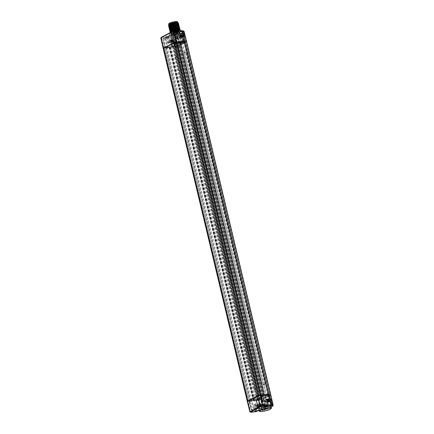 <?xml version="1.0" encoding="UTF-8"?>
<svg xmlns="http://www.w3.org/2000/svg" width="434" height="434" viewBox="0 0 434 434"><rect width="100%" height="100%" fill="white"/><g stroke="black" fill="none" stroke-linecap="round" stroke-linejoin="round"><path stroke-width="0.33" stroke-dasharray="2.17 1.63" d="M163.851 48.136L167.231 47.273L166.103 47.897L166.575 47.881L165.218 48.082L165.338 47.561L164.849 47.528L163.135 39.098L172.358 34.188L174.452 33.96A2.148 0.363 166.6 0 0 174.164 34.232A2.148 0.363 166.6 0 0 175.19 34.302L176.665 34.286L176.291 34.487L177.322 38.642A0.434 0.358 62 0 0 177.783 39L178.727 38.566A2.929 0.494 166.6 0 0 181.689 38.192L182.307 38.073L181.618 38.322A0.434 0.358 -118 0 1 181.51 38.355L181.179 38.555A5.468 0.922 166.6 0 0 177.636 39.071L176.676 38.865L177.756 38.409L177.463 38.273L178.363 38.577L179.318 42.282L179.665 42.277L178.727 38.566M174.848 42.651L164.92 47.935L248.964 400.718L258.892 395.428L174.848 42.651L164.719 47.854L165.218 48.082M175.466 42.505L174.397 43.075L258.545 396.269L259.608 395.7L175.466 42.505L173.768 42.722L257.91 395.916L260.188 395.51L260.075 396.03L258.713 396.405L249.187 401.537L251.677 401.141L253.819 409.289L253.548 409.739A2.582 0.434 -13.4 0 1 257.036 408.763L258.588 408.54A4.09 0.689 -13.4 0 1 263.367 407.841A3.027 0.51 166.6 0 0 264.165 407.857L270.832 404.656L270.442 404.515A3.027 0.51 166.6 0 0 269.091 404.797A4.09 0.689 -13.4 0 1 264.778 405.248L263.357 405.399A2.582 0.434 -13.4 0 1 262.472 404.993L261.273 405.036L252.029 410.108L251.72 409.815L253.602 409.403A0.434 0.358 62 0 1 253.44 409.821L253.657 409.707M258.545 396.269L260.552 395.58L176.589 42.315L173.708 42.814M164.92 47.935L163.835 48.071M259.608 395.7L258.252 396.047L248.671 401.244L249.366 401.157L165.224 47.962M247.418 401.445L251.942 400.69A0.434 0.358 62 0 0 251.839 400.723L251.839 400.723A0.434 0.358 62 0 0 251.677 401.141L251.975 400.983L253.819 409.289L253.548 409.739L253.819 409.289A2.148 0.363 -13.4 0 1 256.727 408.47L258.61 408.177A3.656 0.618 -13.4 0 1 262.885 407.553A3.456 0.58 166.6 0 0 263.796 407.569L261.805 399.318L263.905 398.743L265.754 407.049L271.098 404.2L270.49 404.005A3.456 0.58 166.6 0 0 268.95 404.325A3.656 0.618 -13.4 0 1 265.087 404.727L263.476 404.879A2.148 0.363 -13.4 0 1 262.445 404.808A2.148 0.363 -13.4 0 1 262.738 404.537L262.999 404.401L262.7 404.26L260.812 404.678L251.302 409.788L251.72 409.815L249.669 401.569L248.959 401.282L251.302 409.788L252.718 410.027L250.266 401.152L254.416 399.915L254.682 400.224L255.957 400.061L258.214 408.622L258.61 408.177L256.63 399.92A3.51 0.591 -13.4 0 1 260.774 399.313L262.885 407.553A0.434 0.396 101.1 0 0 263.188 407.851L258.588 408.54M171.322 35.273A6.342 1.069 -13.4 0 1 169.499 34.953A6.342 1.069 -13.4 0 1 177.408 32.029L177.273 32.176A2.685 0.45 -13.4 0 1 177.631 31.839A0.434 0.358 -118 0 0 177.175 31.476A3.119 0.526 166.6 0 0 177.408 32.029L179.573 31.736A6.342 1.069 -13.4 0 1 181.835 32.018A6.342 1.069 -13.4 0 1 181.743 32.279C181.531 32.886 180.804 33.277 179.557 33.44A6.342 1.069 -13.4 0 1 173.367 35.04L171.322 35.273A3.119 0.526 166.6 0 0 168.208 36.25L166.976 36.906A0.434 0.358 -118 0 1 167.432 37.27L168.772 42.651L170.03 41.984A2.588 0.434 -13.4 0 1 172.819 41.132A2.588 0.434 -13.4 0 1 174.718 41.111A2.588 0.434 -13.4 0 1 174.37 41.436L174.007 41.653L174.614 42.017L173.416 36.168L172.889 36.212L173.171 36.044A2.685 0.45 -13.4 0 0 173.529 35.707L173.329 35.621A0.434 0.358 62 0 0 173.171 36.044L174.37 41.436M177.029 31.514L174.327 32.062L177.029 31.514M168.153 36.239L165.452 36.781L168.153 36.239M181.835 32.018L181.526 30.776A6.331 1.069 -13.4 0 1 178.537 32.458A6.331 1.069 -13.4 0 1 172.238 33.917A6.331 1.069 -13.4 0 1 169.211 33.711A6.331 1.069 -13.4 0 1 169.265 33.51A6.331 1.069 -13.4 0 1 174.983 31.243M180.88 30.32A5.892 0.993 -13.4 0 1 178.629 31.883A5.892 0.993 -13.4 0 1 172.352 33.385A5.892 0.993 -13.4 0 1 169.585 33.011A5.892 0.993 -13.4 0 1 169.765 32.816M171.197 32.056A5.892 0.993 -13.4 0 1 172.233 31.671M177.832 30.467A5.175 0.873 -13.4 0 1 180.305 30.635A5.175 0.873 -13.4 0 1 177.859 32.008A5.175 0.873 -13.4 0 1 172.71 33.196A5.175 0.873 -13.4 0 1 170.237 33.033A5.175 0.873 -13.4 0 1 172.683 31.66A5.175 0.873 -13.4 0 1 177.832 30.467M171.359 31.991L161.329 37.335L166.976 36.906L166.857 37.432L168.669 36.608A2.685 0.45 -13.4 0 1 171.56 35.729A2.685 0.45 -13.4 0 1 173.529 35.707L174.718 41.111M258.762 409.658A6.342 1.069 166.6 0 0 260.644 409.967L258.946 410.396A3.076 0.521 -13.4 0 1 260.644 409.967L262.559 409.598A2.642 0.445 166.6 0 0 260.617 409.625A2.642 0.445 166.6 0 0 257.774 410.493A0.434 0.358 62 0 1 257.688 410.857M266.015 409.43L266.026 409.067L261.962 410.065A0.434 0.358 -118 0 0 262.418 410.423L266.015 409.43A2.061 0.347 166.6 0 0 267.246 408.98L268.825 408.139A6.342 1.069 166.6 0 1 262.565 409.75A3.076 0.521 -13.4 0 1 262.668 410.293L262.418 410.423L260.872 404.331L260.454 404.792L260.839 404.559A2.544 0.429 166.6 0 0 261.181 404.238A2.544 0.429 166.6 0 0 259.31 404.266A2.544 0.429 166.6 0 0 256.575 405.101L257.774 410.493L256.543 411.15A0.434 0.358 62 0 1 256.467 411.503M267.246 408.98A0.434 0.358 62 0 0 267.349 408.947L271.006 406.978A6.342 1.069 166.6 0 0 271.098 406.718M259.207 411.052A6.331 1.069 166.6 0 0 262.093 411.096A6.331 1.069 166.6 0 0 271.337 408.161M266.666 406.072A0.434 0.358 62 0 0 266.742 405.719L267.973 405.063L266.796 399.654L265.537 400.327A2.544 0.429 166.6 0 0 265.196 400.647A2.544 0.429 166.6 0 0 267.067 400.625A2.544 0.429 166.6 0 0 269.807 399.785L270.046 399.66M266.91 399.839A2.398 0.407 166.6 0 0 265.662 400.311A2.398 0.407 166.6 0 0 265.337 400.615A2.398 0.407 166.6 0 0 267.105 400.593A2.398 0.407 166.6 0 0 269.682 399.801A2.398 0.407 166.6 0 0 270.008 399.502M184.51 36.749L183.902 36.407L183.338 36.662A2.588 0.434 -13.4 0 1 180.555 37.514A2.588 0.434 -13.4 0 1 178.651 37.536A2.588 0.434 -13.4 0 1 178.998 37.21L177.631 31.839L178.868 31.177A0.434 0.358 -118 0 0 178.407 30.819L177.175 31.476M180.322 36.532L178.998 37.21M183.175 36.684A2.398 0.407 -13.4 0 1 180.598 37.47A2.398 0.407 -13.4 0 1 178.83 37.492A2.398 0.407 -13.4 0 1 179.155 37.188A2.398 0.407 -13.4 0 1 181.737 36.402A2.398 0.407 -13.4 0 1 183.501 36.38A2.398 0.407 -13.4 0 1 183.175 36.684M179.557 33.44L177.978 34.281A2.061 0.347 -13.4 0 1 176.752 34.731L173.209 35.707A0.434 0.358 62 0 0 172.944 36.163L174.061 41.599M174.213 41.458A2.398 0.407 -13.4 0 1 171.631 42.244A2.398 0.407 -13.4 0 1 169.868 42.266A2.398 0.407 -13.4 0 1 170.188 41.962A2.398 0.407 -13.4 0 1 172.77 41.176A2.398 0.407 -13.4 0 1 174.533 41.154A2.398 0.407 -13.4 0 1 174.213 41.458M256.575 405.101L255.317 405.768L257.633 405.475L255.263 405.785L254.649 405.519L257.324 405.182A2.544 0.429 166.6 0 0 259.201 404.792L258.127 400.246A2.588 0.434 -13.4 0 1 256.217 400.636L171.126 42.358L168.772 42.651L168.3 43.221L171.012 42.879A2.544 0.429 166.6 0 0 172.889 42.494L172.689 42.038L174.018 41.669L172.889 36.212L173.329 35.621A0.434 0.358 62 0 1 173.437 35.588A3.119 0.526 166.6 0 0 173.367 35.04M254.649 405.519L255.968 411.307L256.543 411.15L255.317 405.768M256.695 405.085A2.398 0.407 166.6 0 0 256.375 405.383A2.398 0.407 166.6 0 0 258.138 405.361A2.398 0.407 166.6 0 0 260.72 404.575A2.398 0.407 166.6 0 0 261.04 404.271A2.398 0.407 166.6 0 0 259.277 404.293A2.398 0.407 166.6 0 0 256.695 405.085M257.633 405.475A2.116 0.358 166.6 0 0 259.196 405.155L260.492 404.803L259.196 405.155L259.201 404.792L260.872 404.331M258.648 406.517L258.002 406.859L259.169 406.712L260.21 406.159L258.648 406.517L258.496 405.888L257.948 406.007L259.022 406.083L260.058 405.53L258.496 405.888M258.1 406.636L257.948 406.007M258.387 406.658L258.235 406.029M259.044 406.305L258.892 405.676M259.478 406.316L259.326 405.681M260.21 406.159L260.058 405.53M259.82 406.37L259.668 405.736M260.118 406.381L259.971 405.752M259.554 406.512L259.402 405.877M259.169 406.712L259.022 406.083M258.74 406.707L258.588 406.078M258.002 406.859L257.85 406.229M172.515 39.89L170.703 40.378L172.911 39.678L172.515 39.89L172.96 40.53L170.85 41.008L172.661 40.519M172.813 39.901L172.96 40.53M172.255 40.026L172.401 40.655M172.911 39.678L173.058 40.308M172.168 39.83L172.32 40.465M171.739 39.825L171.891 40.454M171.349 40.031L171.501 40.666M170.79 40.156L170.942 40.785M171.083 40.172L171.235 40.807M170.703 40.378L170.85 41.008M171.43 40.226L171.582 40.856M171.869 40.232L172.016 40.861M181.477 35.116L179.665 35.604L181.873 34.904L181.477 35.116L181.927 35.756L179.817 36.234L181.629 35.745M181.775 35.127L181.927 35.756M181.217 35.252L181.369 35.886M181.873 34.904L182.025 35.534M181.135 35.062L181.282 35.691M180.701 35.051L180.853 35.686M180.311 35.262L180.463 35.892M179.757 35.382L179.904 36.011M180.05 35.404L180.197 36.033M179.665 35.604L179.817 36.234M180.398 35.452L180.549 36.082M180.832 35.458L180.983 36.087M267.333 401.803L266.964 402.09L267.377 402.003M267.062 401.862L266.915 401.233L267.984 401.309L269.02 400.756L266.915 401.233M267.349 401.884L267.198 401.255M267.61 401.743L267.458 401.114M268.006 401.531L267.854 400.902M268.44 401.542L268.293 400.913M269.172 401.385L269.02 400.756M268.755 401.477L268.635 400.967M269.085 401.607L268.934 400.978M268.472 401.537L268.369 401.103M267.653 401.721L267.556 401.304M266.964 402.09L266.818 401.455M262.727 400.202L264.474 399.877L262.727 400.202M255.968 410.879L255.159 410.786L257.074 410.401L256.223 410.819M253.852 404.927L255.599 404.602L253.852 404.927M166.287 47.393L250.429 400.587L251.373 400.468L167.231 47.273M249.366 401.157L250.429 400.587M254.199 400.284L170.057 47.094L168.972 47.23L253.114 400.425L254.405 400.3L250.451 401.103L251.373 400.468M253.114 400.425L256.651 399.557A3.076 0.521 -13.4 0 1 257.237 399.405L172.949 46.286L171.24 46.612L178.954 42.499L177.935 42.456L180.083 41.876L264.165 395.124L180.023 41.93M168.972 47.23L169.401 47.002L253.543 400.197M169.401 47.002L167.877 47.452A0.434 0.358 -118 0 1 167.421 47.094L165.338 47.561L163.135 39.098A0.434 0.358 62 0 1 163.298 38.68L163.021 39.206L164.822 47.821A0.434 0.358 62 0 0 164.985 47.398L174.202 42.489L172.358 34.188A0.434 0.358 62 0 1 172.52 33.771L163.298 38.68A0.434 0.358 62 0 1 163.401 38.648L172.623 33.738L173.991 33.602A2.582 0.434 166.6 0 0 174.88 34.009L176.063 33.857L175.51 34.237A5.978 1.009 166.6 0 0 170.719 36.787L168.56 37.373L168.446 37.894A2.148 0.363 166.6 0 0 165.576 38.686L163.434 39.234L163.401 38.648M254.986 400.012L170.844 46.818M170.057 47.094L169.2 47.545L166.575 47.881L167.877 47.452M174.397 43.075L175.341 42.955L259.483 396.15M176.405 42.391L175.341 42.955M248.964 400.718L248.693 400.75M257.753 395.596L173.763 42.787M258.892 395.428L257.807 395.569M260.552 395.58L261.127 395.423L176.98 42.228L176.291 42.022L174.24 33.776L173.253 33.559L175.564 42.114L176.779 42.055L174.539 33.912A0.434 0.358 -118 0 0 174.083 33.554M264.225 395.07L261.127 395.423M257.036 408.763L254.682 400.224A1.996 0.336 -13.4 0 0 251.975 400.983L252.241 400.528L251.975 400.983L252.241 400.528L255.382 399.801L262.706 395.906L261.691 396.03L261.154 395.786L261.49 395.379L260.188 395.51M176.6 42.315L177.549 42.841L180.153 42.565A2.43 0.412 166.6 0 0 182.633 42.25L183.034 42.093A2.159 0.363 166.6 0 1 182.329 42.277L184.846 52.606L185.904 52.167L183.826 52.693L263.069 384.882L265.451 395.439L264.664 395.7A2.159 0.363 166.6 0 1 264.626 395.694L257.237 399.405A3.076 0.521 -13.4 0 1 260.291 399.025A0.434 0.396 101.1 0 1 260.774 399.313A3.608 0.608 -13.4 0 0 261.805 399.318A0.434 0.282 85 0 0 261.501 399.014L263.308 398.607L265.234 407.233L265.754 407.049A0.434 0.358 62 0 1 265.592 407.466L264.55 407.423L262.532 398.813L261.534 399.02L177.398 45.814L261.528 398.998L260.953 399.231L261.257 399.047A4.042 0.684 166.6 0 0 261.442 399.03L177.007 45.63L177.381 45.803M182.329 42.277L266.471 395.472A2.159 0.363 166.6 0 0 267.181 395.287L267.306 395.428A4.042 0.684 166.6 0 0 266.818 395.548A3.076 0.521 -13.4 0 1 263.742 395.938A3.076 0.521 -13.4 0 1 263.563 395.879L261.653 395.879L263.161 395.515L179.02 42.32M264.165 395.124L263.161 395.515M263.096 395.694L178.954 42.499M264.626 395.694L180.479 42.499L178.542 43.308A4.969 0.835 166.6 0 0 176.437 43.856L176.757 43.812A4.676 0.787 -13.4 0 1 178.374 43.395L172.949 46.286M182.795 42.901A4.969 0.835 166.6 0 0 178.542 43.308L178.374 43.395A4.676 0.787 -13.4 0 1 182.497 42.971A4.676 0.787 -13.4 0 1 181.303 44.127A0.434 0.277 -111.5 0 1 180.924 43.725L180.473 42.19L180.902 43.839A0.434 0.325 87.9 0 0 181.303 44.127L184.629 42.597L182.795 42.901A0.434 0.407 -74.5 0 0 183.094 42.38L181.162 34.031A5.55 0.933 166.6 0 0 180.712 33.977L181.965 33.445L182.926 37.584L181.775 37.904A0.434 0.358 -118 0 1 181.618 38.322L181.439 38.414A0.434 0.358 -118 0 1 181.336 38.447M179.171 30.375A4.128 0.694 -13.4 0 1 179.155 30.472A4.128 0.694 -13.4 0 1 173.106 32.42A4.128 0.694 -13.4 0 1 171.191 32.371A4.128 0.694 -13.4 0 1 171.137 32.29A4.128 0.694 -13.4 0 1 173.09 31.194A4.128 0.694 -13.4 0 1 177.197 30.244A4.128 0.694 -13.4 0 1 179.171 30.375L182.356 42.999C182.041 42.749 180.181 43.02 176.779 43.812L176.383 41.8L176.112 42.196L176.448 43.519L176.795 43.443A4.242 0.716 -13.4 0 1 180.229 42.711A4.242 0.716 -13.4 0 1 182.258 42.847A4.242 0.716 -13.4 0 1 180.924 43.725L180.457 42.19A4.655 0.787 -13.4 0 1 175.255 43.422L174.777 43.221L174.967 44.035A5.42 0.911 166.6 0 1 172.558 43.845L170.757 36.836A5.55 0.933 166.6 0 0 171.202 37.074L169.623 37.742L170.638 41.903L172.227 41.355L171.202 37.074L172.271 41.208L172.786 41.653A5.468 0.922 166.6 0 0 176.009 41.311L175.385 41.724L175.759 43.742L177.647 43.508L179.904 42.695L178.488 42.852A5.007 0.846 -13.4 0 1 175.081 43.514L174.777 43.221A5.436 0.917 -13.4 0 0 178.455 42.505L178.488 42.852M266.471 395.472L267.686 394.81L265.451 395.439M263.563 395.879A0.434 0.418 -58.7 0 0 263.248 396.399L265.087 404.727A0.434 0.418 -61.2 0 1 264.778 405.248M262.966 395.873L264.577 405.242M257.465 399.508L173.323 46.313A2.159 0.363 166.6 0 1 173.405 46.297L257.546 399.486A2.159 0.363 166.6 0 0 257.465 399.508L257.091 399.481M257.546 399.486L256.331 400.153L259.353 399.258A2.159 0.363 166.6 0 1 259.597 399.323L260.508 399.052A4.042 0.684 166.6 0 1 260.291 399.025M173.323 46.313L172.927 46.362L172.07 42.109A2.929 0.494 166.6 0 1 175.038 41.735L176.106 41.214L174.924 36.901L175.987 40.986A0.434 0.358 -118 0 1 175.824 41.404L175.824 41.404A0.434 0.358 -118 0 1 175.721 41.436M173.405 46.297L175.868 56.832L176.893 56.702L174.425 46.33L175.211 46.069L259.353 399.258M175.868 56.832L257.536 399.649M259.738 404.7L257.514 405.112L259.738 404.7M175.9 57L174.842 57.44L176.936 56.941L256.093 389.146L255.067 389.276M256.093 389.146L258.566 399.524M257.541 399.54A1.877 0.315 166.6 0 0 255.767 400.186A1.877 0.315 166.6 0 0 256.597 400.36A1.877 0.315 166.6 0 0 258.805 399.801A1.877 0.315 166.6 0 0 259.114 399.34A1.877 0.315 166.6 0 0 258.452 399.372A1.877 0.315 166.6 0 0 257.541 399.54M255.029 389.162L253.971 389.602L255.935 389.048M255.615 388.989L254.194 389.227L255.615 388.989M175.293 57.548L176.714 57.31L175.293 57.548M174.425 46.33L172.189 46.959L173.394 46.46M171.17 41.838L173.394 41.425L171.17 41.838M260.047 399.481L175.906 46.286L175.379 46.34L259.527 399.535L260.123 399.459L259.527 399.535L175.396 46.313A2.159 0.363 166.6 0 0 175.482 46.172A2.159 0.363 166.6 0 0 175.45 46.129A2.159 0.363 166.6 0 0 175.417 46.112L174.924 46.172A1.79 0.304 -13.4 0 1 174.587 46.617A1.79 0.304 -13.4 0 1 172.499 47.143A1.79 0.304 -13.4 0 1 171.707 46.975A1.79 0.304 -13.4 0 1 173.399 46.357A1.79 0.304 -13.4 0 1 174.267 46.199A1.79 0.304 -13.4 0 1 174.528 46.172L174.457 46.047A0.434 0.407 45.7 0 0 174.766 45.565L178.048 45.272L177.647 43.508M175.255 46.221L177.105 45.792L175.417 46.112A2.159 0.363 166.6 0 0 175.211 46.069M174.924 46.172C175.119 45.673 174.989 45.673 174.528 46.172M171.332 42.169A1.752 0.293 -13.4 0 1 170.736 41.897A1.752 0.293 -13.4 0 1 173.068 41.246A1.752 0.293 -13.4 0 1 173.671 41.523A1.752 0.293 -13.4 0 1 171.332 42.169M173.095 46.319A2.43 0.412 166.6 0 1 174.457 46.047L174.105 43.449A2.897 0.488 166.6 0 1 175.407 43.405L175.038 41.735M175.108 43.926A2.468 0.418 166.6 0 0 174.381 43.926L175.759 43.742M174.381 43.926L174.549 45.532A2.859 0.483 166.6 0 0 172.949 45.852L172.423 45.955L171.544 42.212L172.786 41.653L172.271 41.208M170.638 41.903L172.07 42.109M175.808 41.078L176.106 41.214L175.808 41.078A0.434 0.358 -118 0 1 175.651 41.496L176.768 40.731L175.808 41.078L174.924 36.901A0.434 0.358 62 0 1 175.19 36.451L175.694 36.261A5.978 1.009 166.6 0 0 176.746 36.011L177.159 36.027A0.434 0.358 -118 0 1 177.62 36.391L179.313 42.532L177.734 36.272L175.217 37.036L175.19 36.451M172.558 43.774L172.965 43.72L172.455 43.367L172.558 43.774A5.42 0.911 166.6 0 0 172.558 43.845M175.303 36.385A0.434 0.358 62 0 0 175.038 36.841L175.813 36.586A5.55 0.933 166.6 0 0 176.795 36.353L178.455 42.505L179.313 42.532A0.434 0.358 62 0 0 179.399 42.722M175.548 41.528A0.434 0.358 -118 0 0 175.651 41.496L174.804 37.004L175.081 36.483L175.699 36.255L176.768 40.731M175.83 34.129A0.434 0.358 -118 0 1 176.291 34.487L175.645 34.709L176.676 38.865M181.081 33.309L182.627 33.114L181.455 33.505A5.978 1.009 166.6 0 0 180.967 33.451L181.081 33.309A0.434 0.358 62 0 0 180.815 33.765L181.775 37.904L181.179 38.555M181.618 38.149L180.696 33.825L181.618 38.149M172.455 43.367A5.43 0.917 -13.4 0 1 175.721 41.778L176.188 43.416L175.927 43.557L176.714 43.829L176.128 43.563L175.721 41.778L175.613 42.331A4.996 0.841 -13.4 0 0 172.965 43.72M174.967 44.035L175.553 43.725A4.231 0.716 -13.4 0 1 173.746 43.622L173.649 43.21L173.302 43.677A4.66 0.787 -13.4 0 1 175.868 42.315L175.781 42.326M173.302 43.677L173.746 43.622M175.553 43.725L175.374 42.895A4.226 0.711 166.6 0 0 175.548 42.874A4.226 0.711 166.6 0 0 180.392 41.669L180.457 42.19M172.26 31.704A3.45 0.58 -13.4 0 1 176.86 30.429A3.45 0.58 -13.4 0 1 178.461 30.472A3.45 0.58 -13.4 0 1 178.51 30.537A3.45 0.58 -13.4 0 1 178.048 30.977A3.45 0.58 -13.4 0 1 173.448 32.246A3.45 0.58 -13.4 0 1 171.799 32.138A3.45 0.58 -13.4 0 1 171.81 32.056A3.45 0.58 -13.4 0 1 172.26 31.704M179.904 42.695L180.582 42.337M175.255 43.422L175.374 42.895M176.746 36.011L176.795 36.353L177.62 36.391M264.17 398.293A0.434 0.358 62 0 0 264.067 398.325L269.666 395.222L269.172 395.103L269.471 395.417L264.583 397.869L180.441 44.675L181.634 44.192L179.649 45.32L177.398 45.814M176.003 45.933L176.432 45.537L176.812 45.852L177.11 47.165L175.873 47.458L177.105 47.181L176.383 47.767L176.795 47.669M180.441 44.675L177.707 45.174L261.848 398.369L263.319 398.032L179.177 44.838M176.958 45.57L261.105 398.781L176.958 45.57L177.707 45.174M184.629 42.597L185.443 42.114L184.998 41.897L185.719 42.071L184.629 42.597M185.068 42.418A0.434 0.358 -118 0 1 184.607 42.055L183.094 42.38A5.398 0.911 166.6 0 0 176.188 43.416L176.437 43.856L175.927 43.557L175.569 42.282M183.343 42.093L184.493 41.762L183.305 42.098L183.115 41.805L185.264 41.707L184.607 42.055L182.665 33.7L181.162 34.031A0.434 0.401 -78.3 0 1 181.455 33.505M185.275 41.865L183.088 33.478L182.665 33.7A0.434 0.358 -118 0 0 182.204 33.342M182.481 33.049L183.088 33.478L181.656 33.152M183.305 42.098L182.643 42.255L182.589 41.908L183.115 41.805L182.215 38.089L182.926 37.584M182.226 38.089L181.51 38.355M178.217 38.767A0.434 0.358 62 0 1 177.756 38.409L176.665 34.286L176.106 33.841L176.784 34.172L177.875 38.3L178.363 38.577M264.018 395.059L179.877 41.865L176.98 42.228M180.479 42.499A2.159 0.363 166.6 0 0 180.522 42.505L264.664 395.7M183.94 52.72L181.309 42.244L180.522 42.505M266.644 400.186L268.868 399.774L266.644 400.186M262.977 385.066L264.008 384.936L266.481 395.309M266.471 395.423A1.877 0.315 166.6 0 0 268.25 394.772A1.877 0.315 166.6 0 0 267.42 394.598A1.877 0.315 166.6 0 0 265.212 395.157A1.877 0.315 166.6 0 0 264.903 395.618A1.877 0.315 166.6 0 0 265.565 395.586A1.877 0.315 166.6 0 0 266.471 395.423M266.764 400.539A1.839 0.309 166.6 0 0 269.216 399.86A1.839 0.309 166.6 0 0 268.581 399.573A1.839 0.309 166.6 0 0 266.134 400.251A1.839 0.309 166.6 0 0 266.764 400.539M184.846 52.606L264.008 384.936M268.684 394.88L267.181 395.287A2.159 0.363 166.6 0 0 267.984 395.011L268.684 394.88L184.775 41.794L184.2 41.984L184.786 41.691L182.942 42.131M184.542 41.691L183.034 42.093A2.159 0.363 166.6 0 0 183.837 41.816L184.998 41.897L183.804 42.033M268.722 395.152A4.042 0.684 166.6 0 0 268.494 395.19L269.172 395.103L268.722 395.152L268.662 395.667L270.442 404.515M268.494 395.19L268.163 395.352A3.819 0.646 166.6 0 0 267.604 395.461L268.163 395.352M267.306 395.428L267.604 395.461M261.214 399.052L259.429 399.53L260.861 399.058A3.819 0.646 166.6 0 0 261.214 399.052L261.501 399.014A0.434 0.282 85 0 0 261.442 399.03M260.953 399.231L260.123 399.459L260.953 399.231M175.906 46.286L175.396 46.313M264.583 397.869L263.319 398.032M178.059 45.201L262.201 398.396L261.848 398.369M262.201 398.396L261.105 398.765M184.488 43.053L183.56 43.367L184.488 43.053M184.162 43.677L184.477 43.579L184.162 43.677M177.674 45.407L261.816 398.602L177.674 45.413M260.671 399.139L259.722 399.459L260.671 399.139M260.351 397.832L259.418 398.146L260.351 397.832M260.047 397.539L259.733 397.642L260.047 397.539M268.353 395.048L267.404 395.369L268.353 395.048M268.038 393.741L267.105 394.056L268.038 393.741M267.735 393.448L267.42 393.551L267.735 393.448M181.309 42.244L183.544 41.615L182.334 42.114M183.235 41.431A1.79 0.304 -13.4 0 1 184.027 41.593A1.79 0.304 -13.4 0 1 182.329 42.212A1.79 0.304 -13.4 0 1 181.461 42.369A1.79 0.304 -13.4 0 1 180.832 42.402A1.79 0.304 -13.4 0 1 181.13 41.962A1.79 0.304 -13.4 0 1 183.235 41.431M180.137 37.069L182.361 36.651L180.137 37.069M184.808 52.487L183.777 52.617M182.03 36.478A1.752 0.293 -13.4 0 1 182.633 36.749A1.752 0.293 -13.4 0 1 180.3 37.4A1.752 0.293 -13.4 0 1 179.698 37.123A1.752 0.293 -13.4 0 1 182.03 36.478M185.578 52.612L184.168 52.894L185.578 52.612M263.975 384.768L265.011 384.302L263.069 384.882M263.259 384.383L264.669 384.095L263.259 384.383M177.935 42.456L262.076 395.651M177.511 42.684L261.653 395.879M178.114 31.264A3.45 0.58 -13.4 0 1 174.403 32.393A3.45 0.58 -13.4 0 1 171.864 32.425A3.45 0.58 -13.4 0 1 172.331 31.991A3.45 0.58 166.6 0 1 176.041 30.857A3.45 0.58 166.6 0 1 178.58 30.825A3.45 0.58 166.6 0 1 178.114 31.264M178.624 31.199A4.052 0.684 -13.4 0 1 174.256 32.528A4.052 0.684 -13.4 0 1 171.278 32.566A4.052 0.684 -13.4 0 1 171.821 32.056A4.052 0.684 166.6 0 1 176.188 30.722A4.052 0.684 166.6 0 1 179.166 30.689A4.052 0.684 166.6 0 1 178.624 31.199M171.826 34.78A4.052 0.684 -13.4 0 0 174.962 34.644A4.052 0.684 -13.4 0 0 179.133 33.347A4.052 0.684 166.6 0 0 179.676 32.908A4.052 0.684 166.6 0 0 179.676 32.838A4.052 0.684 166.6 0 0 176.698 32.876A4.052 0.684 166.6 0 0 172.336 34.205A4.052 0.684 -13.4 0 0 171.788 34.715A4.052 0.684 -13.4 0 0 171.826 34.78L172.298 35.273A3.705 0.624 -13.4 0 1 172.765 34.747A3.705 0.624 166.6 0 1 176.926 33.499A3.705 0.624 166.6 0 1 179.475 33.559L179.676 32.908M179.475 33.559A3.705 0.624 166.6 0 1 178.982 33.966A3.705 0.624 -13.4 0 1 175.168 35.149A3.705 0.624 -13.4 0 1 172.298 35.273M179.356 33.526A3.58 0.602 166.6 0 1 178.873 33.977A3.58 0.602 -13.4 0 1 175.021 35.154A3.58 0.602 -13.4 0 1 172.39 35.187A3.58 0.602 -13.4 0 1 172.873 34.736A3.58 0.602 166.6 0 1 176.725 33.559A3.58 0.602 166.6 0 1 179.356 33.526L178.824 31.291A3.58 0.602 166.6 0 0 176.193 31.324A3.58 0.602 166.6 0 0 172.341 32.501A3.58 0.602 -13.4 0 0 171.859 32.951L172.39 35.187M178.824 31.291A3.58 0.602 166.6 0 1 178.341 31.742A3.58 0.602 -13.4 0 1 174.49 32.919A3.58 0.602 -13.4 0 1 171.859 32.951M177.652 31.828L176.562 32.035L177.652 31.828M174.039 32.29L172.944 32.49L174.039 32.29M176.915 31.492L175.819 31.693L176.915 31.492M174.777 32.626L173.687 32.832L174.777 32.626M178.19 34.064L177.094 34.27L178.19 34.064M178.043 34.08L177.262 34.226L178.043 34.08M177.49 31.769L176.709 31.91L177.49 31.769M174.571 34.519L173.475 34.725L174.571 34.519M174.425 34.541L173.643 34.682L174.425 34.541M173.877 32.224L173.095 32.366L173.877 32.224M177.446 33.722L176.35 33.928L177.446 33.722M177.3 33.743L176.519 33.89L177.3 33.743M176.752 31.427L175.971 31.573L176.752 31.427M175.309 34.861L174.218 35.062L175.309 34.861M175.168 34.877L174.387 35.024L175.168 34.877M174.614 32.561L173.833 32.707L174.614 32.561M257.801 405.313A1.839 0.309 166.6 0 0 260.248 404.634A1.839 0.309 166.6 0 0 259.619 404.347A1.839 0.309 166.6 0 0 257.167 405.025A1.839 0.309 166.6 0 0 257.801 405.313M262.733 404.851A0.434 0.358 62 0 0 262.999 404.401L260.932 395.922L260.075 396.03L261.854 404.873M173.763 31.199L170.887 32.187M170.237 33.033L170.052 32.257L172.558 32.555L177.739 31.503L180.115 30.168M171.316 31.997L170.925 32.355M179.513 28.064L171.978 30.12L169.851 30.087L175.054 29.903L178.949 28.568L178.884 28.275M170.448 29.686L170.589 30.288M170.633 30.521L170.79 31.112L175.255 30.733L179.15 29.398L179.09 29.105M170.839 31.34L170.985 31.942L175.45 31.557L179.345 30.223L179.275 29.93M179.904 29.718L172.369 31.774L170.242 31.742L170.985 31.942M179.15 29.398L179.719 28.883L172.173 30.944L170.063 30.917M169.466 29.8L171.967 30.071L177.072 29.04L179.633 27.814M169.076 28.145L171.571 28.416L176.681 27.391L179.237 26.159M169.271 28.97L171.766 29.246L176.877 28.215L179.437 26.989M169.656 26.376L169.797 26.979L173.817 26.691L178.162 25.259L178.092 24.966M169.857 27.206L169.998 27.803L174.463 27.423L178.358 26.089L178.293 25.796M170.052 28.031L170.199 28.633L174.663 28.248L178.558 26.913L178.488 26.62M170.253 28.856L170.394 29.458L174.859 29.078L178.754 27.743L178.683 27.45M168.875 27.32L171.376 27.592L173.904 27.201L179.041 25.335M178.558 26.913L179.128 26.403L171.582 28.465L169.455 28.432L170.199 28.633M178.358 26.089L178.933 25.573L171.387 27.635L169.271 27.608L169.998 27.803M178.162 25.259L178.732 24.749L173.719 26.425L169.097 26.789M178.754 27.743L179.323 27.228L171.777 29.29L169.651 29.257L170.394 29.458M177.218 22.449C178.238 22.611 177.587 23.067 175.271 23.827L178.13 23.192A5.175 0.873 -13.4 0 1 177.208 23.686L178.314 23.116M178.645 23.68L176.09 24.906L170.98 25.937L168.484 25.666M178.45 22.85L178.13 23.192M168.68 26.49L171.175 26.762L176.285 25.736L178.846 24.505M169.265 24.722L169.412 25.324L173.877 24.944L177.766 23.61L177.701 23.311M169.461 25.552L169.602 26.149L174.072 25.769L177.967 24.434L177.897 24.141M177.517 22.492L177.43 23.138A4.177 0.705 166.6 0 0 177.463 23.007A4.177 0.705 166.6 0 0 175.466 22.877A4.177 0.705 166.6 0 0 171.311 23.837A4.177 0.705 166.6 0 0 169.336 24.944A4.177 0.705 166.6 0 0 169.428 25.047A4.177 0.705 166.6 0 0 171.332 25.074A4.177 0.705 166.6 0 0 177.43 23.138M177.783 22.487A4.611 0.776 166.6 0 0 175.58 22.346A4.611 0.776 166.6 0 0 170.671 23.523A4.611 0.776 166.6 0 0 168.913 24.743A4.611 0.776 166.6 0 0 171.018 24.776A4.611 0.776 166.6 0 0 175.271 23.827M172.797 24.494A4.747 0.797 -13.4 0 1 168.723 24.51M178.51 23.946L170.991 25.986L168.864 25.948L169.602 26.149M168.788 25.15L177.208 23.686M172.841 31.264A4.118 0.694 -13.4 0 1 170.871 31.134L170.871 31.134A4.118 0.694 -13.4 0 1 172.824 30.044A4.118 0.694 -13.4 0 1 176.915 29.094A4.118 0.694 -13.4 0 1 178.884 29.224L178.884 29.224A4.118 0.694 -13.4 0 1 176.931 30.315A4.118 0.694 -13.4 0 1 172.841 31.264M177.072 29.734A4.123 0.694 -13.4 0 1 178.987 29.783A4.123 0.694 -13.4 0 1 179.041 29.865A4.123 0.694 -13.4 0 1 177.094 30.96A4.123 0.694 -13.4 0 1 172.987 31.91A4.123 0.694 -13.4 0 1 171.018 31.78A4.123 0.694 -13.4 0 1 171.034 31.677A4.123 0.694 -13.4 0 1 177.072 29.734M176.736 29.913A3.45 0.58 -13.4 0 1 178.385 30.022A3.45 0.58 -13.4 0 1 178.374 30.109A3.45 0.58 -13.4 0 1 177.924 30.456A3.45 0.58 -13.4 0 1 173.323 31.731A3.45 0.58 -13.4 0 1 171.723 31.693A3.45 0.58 -13.4 0 1 171.674 31.622A3.45 0.58 -13.4 0 1 172.135 31.188A3.45 0.58 -13.4 0 1 176.736 29.913M177.859 30.185A3.45 0.58 -13.4 0 1 174.148 31.319A3.45 0.58 -13.4 0 1 171.609 31.351A3.45 0.58 -13.4 0 1 172.076 30.917A3.45 0.58 166.6 0 1 175.786 29.783A3.45 0.58 166.6 0 1 178.325 29.751A3.45 0.58 166.6 0 1 177.859 30.185M178.911 29.61A4.052 0.684 166.6 0 1 178.363 30.125A4.052 0.684 -13.4 0 1 174.001 31.454A4.052 0.684 -13.4 0 1 171.023 31.492A4.052 0.684 -13.4 0 1 171.566 30.982A4.052 0.684 166.6 0 1 175.927 29.648A4.052 0.684 166.6 0 1 178.911 29.61L177.707 24.564A4.052 0.684 166.6 0 0 174.728 24.602A4.052 0.684 166.6 0 0 170.367 25.931A4.052 0.684 -13.4 0 0 169.819 26.447L171.023 31.492M177.707 24.564A4.052 0.684 166.6 0 1 177.712 24.586A4.052 0.684 166.6 0 1 177.164 25.074A4.052 0.684 -13.4 0 1 172.857 26.398A4.052 0.684 -13.4 0 1 169.824 26.463A4.052 0.684 -13.4 0 1 169.819 26.447M177.376 23.159L177.246 22.622A4.052 0.684 166.6 0 1 176.698 23.132A4.052 0.684 -13.4 0 1 172.336 24.467A4.052 0.684 -13.4 0 1 169.358 24.499L169.482 25.036A4.052 0.684 -13.4 0 0 172.466 25.004A4.052 0.684 -13.4 0 0 176.828 23.669A4.052 0.684 166.6 0 0 177.376 23.159A4.052 0.684 166.6 0 0 177.365 23.138A4.052 0.684 166.6 0 0 174.332 23.208A4.052 0.684 166.6 0 0 170.03 24.526A4.052 0.684 -13.4 0 0 169.482 25.02L169.824 26.463M169.358 24.499A4.052 0.684 -13.4 0 1 169.9 23.989A4.052 0.684 166.6 0 1 174.262 22.66A4.052 0.684 166.6 0 1 177.246 22.622M177.642 22.525L177.642 22.525A4.465 0.754 166.6 0 1 177.045 23.089A4.465 0.754 -13.4 0 1 172.238 24.559A4.465 0.754 -13.4 0 1 168.956 24.597A4.465 0.754 -13.4 0 1 169.558 24.033A4.465 0.754 166.6 0 1 174.072 22.622A4.465 0.754 166.6 0 1 177.582 22.438M177.446 21.7A4.465 0.754 166.6 0 1 176.844 22.264A4.465 0.754 -13.4 0 1 172.043 23.729A4.465 0.754 -13.4 0 1 168.761 23.767M169.623 23.566A3.58 0.602 -13.4 0 0 172.255 23.534A3.58 0.602 -13.4 0 0 176.106 22.356A3.58 0.602 166.6 0 0 176.584 21.906A3.58 0.602 166.6 0 0 173.953 21.939A3.58 0.602 166.6 0 0 170.101 23.11A3.58 0.602 -13.4 0 0 169.623 23.566L171.354 30.841A3.58 0.602 -13.4 0 1 171.837 30.391A3.58 0.602 166.6 0 1 173.492 29.756L171.853 22.888A3.58 0.602 -13.4 0 1 172.83 22.617L171.853 22.888M176.584 21.906L178.32 29.186A3.58 0.602 166.6 0 1 177.837 29.637A3.58 0.602 -13.4 0 1 173.985 30.809A3.58 0.602 -13.4 0 1 171.354 30.841M178.32 29.186A3.58 0.602 166.6 0 0 174.468 29.485L172.83 22.617M174.468 29.485L173.492 29.756M173.394 30.196L172.613 30.342L173.394 30.196M176.269 29.398L175.488 29.545L176.269 29.398M174.132 30.537L173.35 30.684L174.132 30.537M177.007 29.74L176.226 29.886L177.007 29.74M174.707 29.593L173.074 22.731M173.73 29.865L172.097 23.002M169.667 30.624L172.162 30.901L177.273 29.87L179.828 28.644M169.862 31.454L172.358 31.725L177.468 30.695L180.029 29.469M174.967 32.208L176.904 31.845L174.967 32.208M176.448 38.046L178.195 37.72L176.448 38.046M166.092 36.933L168.034 36.57L166.092 36.933M167.573 42.771L169.32 42.445L167.573 42.771M165.94 47.99L164.274 38.626L163.553 38.713M164.719 47.854A0.434 0.358 62 0 0 164.822 47.821L174.045 42.912A0.434 0.358 62 0 0 174.202 42.489L175.564 42.114L175.83 42.423L174.045 42.912A0.434 0.358 62 0 1 173.942 42.944M182.22 30.906A3.119 0.526 166.6 0 0 182.399 30.819L183.539 31.118A2.061 0.347 -13.4 0 1 183.322 31.438L181.743 32.279M179.193 32.159A2.685 0.45 -13.4 0 1 177.273 32.176L178.651 37.536M168.208 36.25A0.434 0.358 -118 0 1 168.669 36.608L170.03 41.984M161.811 37.557L161.698 38.084A1.844 0.309 -13.4 0 1 160.813 38.024M168.3 43.221L166.857 37.432L161.698 38.084L164.112 48.451A1.942 0.325 166.6 0 1 163.184 48.386M249.886 411.904A1.844 0.309 166.6 0 0 250.765 411.958L248.259 401.64A1.942 0.325 -13.4 0 1 247.331 401.58M259.212 405.155L257.59 405.492L257.324 405.182L256.217 400.636L248.259 401.64L164.112 48.451L172.076 47.447A2.588 0.434 166.6 0 0 173.985 47.051L172.889 42.494L174.614 42.017M262.668 410.293A0.434 0.358 -118 0 1 262.207 409.935A2.642 0.445 166.6 0 0 262.559 409.598L261.181 404.238M260.839 404.559L262.207 409.935L261.962 410.065L260.514 404.738M265.537 400.327L266.742 405.719A2.642 0.445 166.6 0 0 266.384 406.05A2.642 0.445 166.6 0 0 266.547 406.159M183.837 36.272A0.434 0.418 -65.3 0 0 183.56 36.25L183.902 36.407M183.571 36.196L183.642 36.499M183.338 36.662L182.926 34.834M177.978 34.281A0.434 0.358 -118 0 1 178.439 34.644L183.777 31.801L186.322 42.136L180.978 44.979L265.125 398.173A2.588 0.434 -13.4 0 1 263.584 398.732L179.437 45.543A2.588 0.434 166.6 0 0 180.978 44.979L178.439 34.644A2.495 0.418 -13.4 0 1 176.953 35.187L179.437 45.543L173.985 47.051L258.127 400.246L263.584 398.732L266.026 409.067A2.495 0.418 166.6 0 0 267.507 408.524L265.125 398.173L270.463 395.331L186.322 42.136A2.588 0.434 166.6 0 0 186.669 41.81M183.322 31.438A0.434 0.358 -118 0 1 183.777 31.801A2.495 0.418 -13.4 0 0 184.114 31.487M176.752 34.731L176.953 35.187L173.416 36.168L173.437 35.588M171.126 42.358A2.116 0.358 166.6 0 0 172.689 42.038M250.982 412.267L250.765 411.958L255.968 411.307L256.185 411.611M260.454 404.792L261.903 410.125L262.434 410.428L267.349 408.947A0.434 0.358 62 0 0 267.507 408.524L272.85 405.681L270.463 395.331A2.588 0.434 -13.4 0 0 270.816 395.005M272.812 405.985A0.434 0.358 62 0 0 272.85 405.681A2.495 0.418 166.6 0 0 273.187 405.367M269.807 399.785L270.16 401.184M183.539 31.118A0.434 0.418 114.7 0 1 183.815 31.139M260.997 405.73A2.398 0.407 166.6 0 0 261.317 405.427A2.398 0.407 166.6 0 0 259.554 405.448A2.398 0.407 166.6 0 0 256.971 406.24A2.398 0.407 166.6 0 0 256.651 406.539A2.398 0.407 166.6 0 0 258.414 406.517A2.398 0.407 166.6 0 0 260.997 405.73M257.557 406.707A1.85 0.315 166.6 0 0 258.192 407A1.85 0.315 166.6 0 0 260.66 406.316A1.85 0.315 166.6 0 0 260.026 406.023A1.85 0.315 166.6 0 0 257.557 406.707M169.916 40.807A2.398 0.407 -13.4 0 1 172.493 40.02A2.398 0.407 -13.4 0 1 174.262 39.999A2.398 0.407 -13.4 0 1 173.936 40.302A2.398 0.407 -13.4 0 1 171.354 41.089A2.398 0.407 -13.4 0 1 169.591 41.111A2.398 0.407 -13.4 0 1 169.916 40.807M173.35 39.836A1.85 0.315 -13.4 0 1 170.882 40.519A1.85 0.315 -13.4 0 1 170.247 40.226A1.85 0.315 -13.4 0 1 172.716 39.543A1.85 0.315 -13.4 0 1 173.35 39.836M180.256 36.537L178.868 31.177M183.224 35.225A2.398 0.407 -13.4 0 1 182.904 35.528A2.398 0.407 -13.4 0 1 180.322 36.315A2.398 0.407 -13.4 0 1 178.558 36.337A2.398 0.407 -13.4 0 1 178.879 36.033A2.398 0.407 -13.4 0 1 180.077 35.577M182.318 35.062A1.85 0.315 -13.4 0 1 179.85 35.745A1.85 0.315 -13.4 0 1 179.215 35.452A1.85 0.315 -13.4 0 1 179.969 35.154L179.079 35.496L178.558 36.337L178.83 37.492M267.16 401.005A2.398 0.407 166.6 0 0 265.939 401.466A2.398 0.407 166.6 0 0 265.613 401.77A2.398 0.407 166.6 0 0 267.377 401.748A2.398 0.407 166.6 0 0 269.959 400.956A2.398 0.407 166.6 0 0 270.284 400.658M267.295 401.629A1.85 0.315 166.6 0 0 266.519 401.933A1.85 0.315 166.6 0 0 267.42 402.188M250.304 401.038L166.162 47.843M250.451 401.103L166.309 47.914M250.217 401.168L249.36 401.276M251.942 400.69L252.241 400.528M254.346 400.354L170.204 47.16M253.923 400.582L169.775 47.387M253.347 400.739L169.2 47.545M168.137 47.317A0.434 0.358 -118 0 1 167.681 46.953L167.421 47.094L165.321 38.821A0.434 0.358 -118 0 0 164.86 38.463L164.274 38.626M172.303 46.476L172.423 45.955L170.345 46.216A1.996 0.336 166.6 0 0 167.681 46.953L165.576 38.686A0.434 0.358 -118 0 0 165.121 38.322L164.86 38.463M170.226 46.736L168.446 37.894L169.623 37.742L169.743 37.221M168.56 37.373A2.582 0.434 166.6 0 0 165.121 38.322M175.878 42.407L177.007 42.31L174.658 33.803L173.931 33.483M258.252 396.047A0.434 0.358 -118 0 1 258.713 396.405L260.812 404.678A0.434 0.358 -118 0 0 261.273 405.036M248.861 401.043A0.434 0.358 -118 0 1 249.322 401.407L251.422 409.674A0.434 0.358 -118 0 0 251.877 410.038M252.029 410.108L253.44 409.821A0.434 0.358 62 0 1 253.337 409.853L253.548 409.739M252.762 410.016L253.337 409.853M254.367 399.931L255.691 399.757L255.957 400.061L256.63 399.92L256.651 399.557M255.648 399.768L260.709 399.041M261.691 396.03L263.357 405.399M266.818 395.548L266.959 396.02A3.51 0.591 -13.4 0 1 263.248 396.399L261.577 396.551A1.996 0.336 -13.4 0 1 260.617 396.486A1.996 0.336 -13.4 0 1 260.888 396.237L262.738 404.537A0.434 0.358 62 0 1 262.575 404.96L260.617 396.486L261.051 395.819A0.434 0.358 62 0 0 260.888 396.237L261.225 396.058L262.999 404.401M263.888 395.862L179.747 42.668M269.091 404.797L266.959 396.02A3.608 0.608 -13.4 0 1 268.662 395.667L269.161 395.651L271.011 403.983A0.434 0.418 -65.3 0 1 270.702 404.504M270.876 404.586A0.434 0.418 -65.3 0 0 271.185 404.065L269.161 395.651A0.434 0.418 -65.3 0 1 269.471 395.135M270.832 404.656A0.434 0.358 62 0 0 271.098 404.2L269.357 395.743A0.434 0.418 -65.3 0 1 269.666 395.222M265.489 407.499A0.434 0.358 62 0 0 265.592 407.466L270.935 404.624L271.212 404.092L269.411 395.482A0.434 0.358 62 0 0 269.248 395.9L263.905 398.743A0.434 0.358 62 0 1 264.067 398.325L269.411 395.482A0.434 0.358 62 0 1 269.514 395.45M265.228 407.591L263.796 407.569A0.434 0.288 85.5 0 0 264.1 407.873L264.545 407.781M264.165 407.857A0.434 0.288 85.5 0 1 264.1 407.873L263.188 407.851A0.434 0.396 101.1 0 0 263.367 407.841M258.263 408.606L253.662 409.707M172.591 46.726L174.712 46.009L172.591 46.726M171.587 42.413L173.649 41.718L171.587 42.413M175.038 46.161L174.772 43.97M175.135 43.926A0.434 0.401 -78.4 0 0 175.407 43.405L177.566 43.167L176.161 36.413L175.336 36.516M175.51 34.237L175.645 34.709A5.55 0.933 166.6 0 0 170.757 36.836L170.893 36.776A0.434 0.396 100.1 0 1 171.202 37.074M173.649 43.21A4.226 0.711 -13.4 0 1 173.622 43.156A4.226 0.711 -13.4 0 1 176.383 41.8M181.461 44.355A0.434 0.358 -118 0 1 181 43.991L179.188 44.957L178.721 43.118M179.649 45.32A0.434 0.358 -118 0 1 179.188 44.957L178.048 45.272L177.929 45.792M178.808 43.037A0.434 0.358 62 0 1 178.716 42.852L177.566 43.167L177.566 43.514M179.313 42.532L178.716 42.852L177.197 36.613A0.434 0.358 -118 0 0 176.736 36.255L176.161 36.413M177.159 36.027L176.736 36.255M269.471 395.417L185.329 42.223M265.158 397.712L181.016 44.518M184.965 41.572L183.088 33.478A0.434 0.358 -118 0 0 182.627 33.114M181.602 37.997A0.434 0.358 -118 0 1 181.439 38.414L180.582 33.933L180.859 33.407A0.434 0.358 62 0 0 180.696 33.825M184.352 41.989L185.616 41.859L183.202 33.364L182.524 33.033L180.859 33.407A0.434 0.358 62 0 1 180.962 33.375M180.967 33.451A0.434 0.369 -87.3 0 0 180.712 33.977M176.209 33.928A0.434 0.358 -118 0 1 176.665 34.286L177.756 38.409M176.063 33.857L174.924 33.993L177.24 42.548L179.318 42.282L179.584 42.592L177.506 42.852L177.24 42.548A1.996 0.336 166.6 0 1 176.285 42.483A1.996 0.336 166.6 0 1 176.551 42.228L174.452 33.96A0.434 0.358 -118 0 0 173.991 33.602M174.88 34.009L173.996 34.02L176.285 42.483L177.549 42.841M173.209 33.575L172.52 33.771A0.434 0.358 62 0 1 172.623 33.738M177.099 42.543A0.434 0.358 -118 0 1 176.638 42.185L176.551 42.228A0.434 0.358 -118 0 0 177.012 42.592M179.627 42.575L179.969 42.57A0.434 0.401 101.9 0 1 179.665 42.277A2.859 0.483 166.6 0 0 182.589 41.908L181.689 38.192M180.153 42.565A0.434 0.401 101.9 0 1 179.969 42.57L182.643 42.255M268.272 399.269L266.205 399.964L268.272 399.269M267.301 395.124L265.185 395.841L267.301 395.124M267.984 395.011L183.837 41.816M177.083 45.961L261.225 399.155M269.557 395.282L185.416 42.093M185.719 42.071A0.434 0.358 -118 0 1 185.264 41.707M180.549 37.639L182.611 36.944L180.549 37.639M181.553 41.952L183.674 41.235L181.553 41.952M263.736 395.352L179.595 42.158M170.719 36.787A0.434 0.396 100.1 0 1 170.893 36.776L172.423 41.404M170.698 36.863A0.434 0.358 -118 0 1 171.153 37.221M172.227 41.355A0.434 0.358 62 0 0 172.683 41.713M170.318 37.064A0.434 0.358 -118 0 1 170.774 37.422L171.788 41.588A0.434 0.358 62 0 0 172.249 41.946M256.912 400.658L259.027 399.942L256.912 400.658M257.915 404.781L259.977 404.087L257.915 404.781M262.472 404.993A0.434 0.358 62 0 0 262.575 404.96L263.118 404.293L261.387 395.64A0.434 0.358 62 0 0 261.225 396.058L260.932 395.922L261.225 396.058M261.49 395.607A0.434 0.358 62 0 0 261.387 395.64L261.051 395.819A0.434 0.358 62 0 1 261.154 395.786M261.046 395.401L260.932 395.922M262.586 404.781L262.7 404.26M173.719 26.425L173.904 27.201M171.392 24.939L172.173 24.792L171.392 24.939M174.267 24.141L175.048 23.995L174.267 24.141M172.135 25.275L172.916 25.129L172.135 25.275M175.011 24.478L175.792 24.337L175.011 24.478M169.211 33.711L169.499 34.953M169.585 33.011L169.265 33.51M266.34 406.295L265.196 400.647M261.04 404.271L261.317 405.427L260.796 406.273C258.48 407.2 257.102 407.293 256.651 406.539L256.375 405.383M174.533 41.154L174.262 39.999C174.495 39.033 172.048 39.532 170.117 40.264L169.591 41.111L169.868 42.266M265.337 400.615L265.83 402.106L267.42 402.199M266.465 405.985L265.95 405.676M263.574 406.674L263.894 406.164M263.888 406.197L262.597 400.327M262.624 400.273L263.4 399.546L264.425 399.844M265.971 405.703L264.474 399.877M257.595 410.71L257.074 410.401M254.698 411.399L255.024 410.889M255.013 410.922L253.722 405.052M253.754 404.998L254.53 404.271L255.55 404.569M257.096 410.428L255.599 404.602M166.103 47.897L250.244 401.092M170.264 47.105L254.405 400.3M172.889 46.34L257.031 399.535M258.718 399.584L259.901 404.542M255.707 388.869L256.049 389.076M256.071 389.097L176.936 56.941M174.842 57.44L253.971 389.602M253.982 389.564L254.194 389.227M176.931 56.973L176.714 57.31M173.394 41.425L174.577 46.389M174.235 46.21L171.853 46.91L170.763 42.179L173.698 41.48L174.859 46.194L174.235 46.21M172.189 46.959L171.007 41.995M174.403 43.807L174.777 45.543L174.381 43.942M175.944 42.299L173.6 43.34L171.137 32.29M171.191 32.371L173.274 32.507C175.162 32.371 179.166 31.08 179.155 30.472M178.461 30.472L177.018 30.51C173.931 31.123 172.189 31.649 171.799 32.078L171.81 32.056M180.69 42.228L181.222 44.143L180.788 43.818L180.343 42.082M175.032 43.53L179.665 42.684L179.426 42.429M175.699 36.255L177.734 36.272M265.299 395.379L266.481 400.338M267.686 394.81L268.868 399.774M268.939 399.313L269.145 399.562L266.134 400.278L264.984 395.596L268.066 394.864L268.939 399.313M175.482 46.172L259.364 398.271M259.537 398.998L259.624 399.367M175.553 46.15L175.873 47.458L176.383 47.767M269.585 395.309L185.443 42.114M183.235 42.06L183.56 43.367M184.493 41.762L184.792 43.075M184.477 43.579L184.786 43.091M184.065 43.677L183.571 43.384M263.292 398.607L262.532 398.813M263.329 398.249L179.188 45.055M260.145 397.544L260.644 397.837L260.98 399.161M259.733 397.642L259.423 398.13L259.722 399.459M268.342 393.763L268.662 395.07M267.832 393.454L268.326 393.746M267.42 393.551L267.111 394.034L267.404 395.369M183.544 41.615L182.361 36.651M179.974 37.221L181.157 42.185M182.611 36.944L179.73 37.405L180.815 42.136L183.821 41.42L182.611 36.944M183.826 52.693L184.168 52.894M265.033 384.329L185.904 52.167M183.804 52.666L262.939 384.828M263.156 384.459L262.944 384.79M265.011 384.302L264.669 384.095M185.893 52.199L185.681 52.536M171.799 32.138L171.864 32.425M178.51 30.537L178.58 30.825M179.676 32.838L179.166 30.689M171.278 32.566L171.788 34.715M177.734 31.753L178.266 33.988M176.562 32.035L177.094 34.27M177.549 31.715L178.103 34.026M176.709 31.91L177.262 34.226M174.121 32.208L174.652 34.443M172.944 32.49L173.475 34.725M173.931 32.17L174.484 34.487M173.095 32.366L173.643 34.682M176.996 31.416L177.528 33.646M175.819 31.693L176.35 33.928M176.806 31.373L177.36 33.689M175.971 31.573L176.519 33.89M174.859 32.55L175.39 34.785M173.687 32.832L174.218 35.062M174.674 32.507L175.227 34.823M173.833 32.707L174.387 35.024M174.864 57.467L175.206 57.668M259.027 399.942L259.098 399.633L256.017 400.37L257.172 405.052L260.183 404.336L259.027 399.942M256.331 400.153L257.514 405.112M178.949 28.568L179.519 28.058M170.79 31.112L170.047 30.912M179.345 30.223L179.915 29.713M169.412 25.324L168.859 25.172M177.766 23.604L178.336 23.094M177.967 24.434L178.537 23.919M169.797 26.979L169.059 26.778M169.428 25.047L168.913 24.743M171.018 31.78L169.336 24.944M179.041 29.865L177.463 23.007M178.987 29.783L176.915 29.653C175.038 29.783 171.023 31.085 171.034 31.677M178.374 30.109L178.385 30.087C178.309 30.396 176.567 30.922 173.166 31.649L171.723 31.693M171.609 31.351L171.674 31.622M178.385 30.022L178.325 29.751M177.712 24.586L177.365 23.138M172.613 30.342L171.517 24.613L172.173 24.792L173.448 30.141M175.488 29.545L174.392 23.816L175.048 23.995L176.323 29.344M173.35 30.684L172.255 24.95L172.916 25.129L174.191 30.483M176.226 29.886L175.13 24.158L175.792 24.337L177.067 29.686M180.218 30.271L180.305 30.635M174.327 32.062L174.842 32.366M177.218 31.373L176.898 31.877M176.904 31.845L178.195 37.72M178.168 37.774L177.387 38.496L176.367 38.203M174.821 32.344L176.318 38.165M165.452 36.781L165.972 37.091M168.349 36.093L168.023 36.602M168.034 36.57L169.32 42.445M169.293 42.499L168.517 43.221L167.497 42.928M165.951 37.069L167.448 42.89"/><path stroke-width="0.65" d="M248.693 400.75L247.879 400.853L163.835 48.071L173.708 42.814M161.329 37.335A0.434 0.358 62 0 0 161.063 37.791L163.45 48.141A1.942 0.325 166.6 0 0 163.276 48.25L163.851 48.136M163.45 48.141L173.481 42.803A1.942 0.325 166.6 0 1 173.73 42.684L173.741 42.722M247.418 401.445L163.276 48.25A1.942 0.325 166.6 0 0 163.184 48.386L247.331 401.58A1.942 0.325 -13.4 0 1 247.418 401.445A1.942 0.325 -13.4 0 1 247.592 401.336L257.622 395.992A1.942 0.325 -13.4 0 1 257.872 395.879A1.942 0.325 -13.4 0 1 260.21 395.276L176.068 42.082A1.942 0.325 166.6 0 0 173.73 42.684L257.872 395.879M178.851 32.013L182.296 30.852A0.434 0.358 62 0 0 182.134 31.27A2.685 0.45 -13.4 0 1 179.193 32.159M174.983 31.243A6.331 1.069 -13.4 0 1 178.504 30.581A6.331 1.069 -13.4 0 1 181.39 30.624A6.331 1.069 -13.4 0 1 181.526 30.776L181.618 31.145M169.765 32.816A5.892 0.993 -13.4 0 1 171.197 32.056M172.233 31.671A5.892 0.993 -13.4 0 1 178.19 30.282A5.892 0.993 -13.4 0 1 180.88 30.32L181.39 30.624M271.011 408.665L271.337 408.161A6.331 1.069 166.6 0 0 271.386 407.96L271.098 406.718A6.342 1.069 166.6 0 0 268.776 406.441L266.747 406.718A6.342 1.069 166.6 0 0 258.762 409.658L259.071 410.895A6.331 1.069 166.6 0 0 259.207 411.052L259.716 411.356A5.892 0.993 166.6 0 0 262.407 411.394A5.892 0.993 166.6 0 0 271.011 408.665A5.892 0.993 166.6 0 0 268.245 408.291A5.892 0.993 166.6 0 0 261.968 409.788A5.892 0.993 166.6 0 0 259.716 411.356M266.297 406.213L263.574 406.674L266.297 406.213M257.422 410.938L254.698 411.399L257.422 410.938M271.386 407.96A6.331 1.069 166.6 0 0 268.358 407.759A6.331 1.069 166.6 0 0 262.06 409.219A6.331 1.069 166.6 0 0 259.071 410.895M266.747 406.718A3.076 0.521 -13.4 0 1 266.476 406.17L267.707 405.513A0.434 0.358 62 0 0 267.816 405.481L267.816 405.481A0.434 0.358 62 0 0 267.973 405.063L266.579 406.137A0.434 0.358 62 0 0 266.666 406.072M270.046 399.66L270.393 399.519L270.067 399.367A2.116 0.358 166.6 0 0 269.118 399.361L269.237 398.841L266.557 399.177L267.827 404.993L262.63 405.644A1.844 0.309 166.6 0 0 260.167 406.327L250.13 411.671A0.434 0.358 -118 0 0 250.592 412.034L260.622 406.691L267.707 405.513L268.033 405.009L266.839 399.535M267.16 401.005A2.398 0.407 166.6 0 1 270.284 400.658L270.008 399.502A2.398 0.407 166.6 0 0 266.91 399.839M270.067 399.367A0.434 0.418 -65.3 0 0 270.377 398.846L270.805 399.041L270.393 399.519M183.902 36.407L184.065 36.543A2.544 0.429 166.6 0 0 182.926 36.537L180.213 36.879L180.256 36.537M182.926 34.834L182.134 31.27L183.126 30.993A0.434 0.418 114.7 0 0 182.622 30.7A0.434 0.358 62 0 0 182.519 30.733L182.519 30.733A0.434 0.358 62 0 0 182.361 31.15L183.571 36.196M250.592 412.034L256.277 411.6A0.434 0.358 62 0 0 256.467 411.503M271.142 406.908L272.585 406.137A2.061 0.347 166.6 0 0 272.802 405.817L271.874 405.389A0.434 0.358 -118 0 1 271.418 405.031L271.174 405.161A2.642 0.445 166.6 0 1 268.727 405.947A2.642 0.445 166.6 0 1 266.547 406.159M270.805 399.041L272.183 404.868L271.418 405.031L270.132 399.611M180.213 36.879L178.868 31.177M267.377 402.003L269.172 401.385L267.333 401.803M268.136 401.938L268.038 401.537M247.879 400.853L257.753 395.596M170.887 32.187L170.741 31.579C172.537 30.646 174.821 29.941 177.593 29.458L179.904 29.718M180.115 30.168L177.777 30.239L173.763 31.199M180.034 29.49L177.582 29.414L170.269 31.85L170.237 33.033M170.741 31.579L171.316 31.997M169.965 30.12L169.472 29.821L171.886 28.313L178.813 26.816L179.443 27.011L178.754 27.743M170.063 30.917L169.667 30.651L172.086 29.138L177.197 27.803L179.627 27.792L178.309 27.407L170.448 29.686L169.667 30.624M179.828 28.644L178.884 28.275L174.804 28.839L170.074 31.026L169.862 31.454L172.282 29.968L177.398 28.633L179.839 28.666L179.15 29.398M179.817 29.3L175 29.669L170.269 31.85M180.012 30.13L179.275 29.93L171.425 31.894M170.361 31.774L169.857 31.432M179.437 26.989L176.991 26.93L169.683 29.371L169.461 29.778M179.041 25.335L176.595 25.275L169.287 27.716L169.076 28.145L171.495 26.658L176.605 25.324L179.047 25.356L178.358 26.089M169.77 29.29L169.276 28.997L171.69 27.483L176.806 26.149L179.03 25.997L176.795 26.105L169.482 28.546L169.271 28.97M179.426 27.651L177.186 27.76L169.878 30.196M178.83 25.167L174.012 25.53L169.287 27.716M179.03 25.997L174.213 26.36L169.482 28.546M179.226 26.821L174.408 27.185L169.683 29.371M169.575 28.465L169.065 28.123M169.374 27.635L168.88 27.342L171.294 25.828L176.41 24.494L178.851 24.532L178.162 25.259M179.247 26.186L178.558 26.913M168.484 25.666L168.696 25.237L173.486 23.328L178.244 22.687L173.269 23.431L168.484 25.687L168.983 25.98M178.645 23.68L176.204 23.62L168.891 26.062L168.68 26.49M178.851 24.532L176.399 24.45L169.086 26.892L168.875 27.32M177.077 22.215L172.184 23.11L168.723 24.51A4.747 0.797 -13.4 0 1 172.2 23.018A4.747 0.797 -13.4 0 1 177.077 22.215L177.783 22.487L169.265 24.722L168.696 25.237M178.439 23.512L173.622 23.875L168.891 26.062M178.634 24.342L173.817 24.705L169.086 26.892M177.218 22.449L178.244 22.687M169.097 26.789L168.685 26.517L171.099 25.004L176.215 23.669L178.51 23.946M168.566 24.754L168.788 25.15M168.956 24.597L168.761 23.767A4.465 0.754 -13.4 0 1 169.363 23.208A4.465 0.754 166.6 0 1 174.164 21.738A4.465 0.754 166.6 0 1 177.446 21.7L177.642 22.525M179.622 28.476L177.381 28.584L170.074 31.026M262.51 406.17L260.21 395.276L268.169 394.273L184.027 41.078L176.068 42.082L173.557 31.769L178.716 31.118L178.45 30.803L173.334 31.46M260.622 406.691A0.434 0.358 -118 0 1 260.167 406.327L257.622 395.992M270.816 395A2.588 0.434 -13.4 0 1 270.816 395.005L186.669 41.81A2.588 0.434 166.6 0 0 186.669 41.805A2.588 0.434 166.6 0 0 186.593 41.735L270.735 394.924A2.588 0.434 -13.4 0 1 270.816 395L273.187 405.367A2.495 0.418 166.6 0 0 273.111 405.291L270.735 394.924L269.33 394.278L270.377 398.846A2.544 0.429 166.6 0 0 269.237 398.841L268.169 394.273A2.588 0.434 -13.4 0 1 269.33 394.278L185.188 41.089A2.588 0.434 166.6 0 0 184.027 41.078L182.926 36.537L182.654 36.228L180.322 36.532L178.922 31.123L178.45 30.803L173.291 31.454L173.557 31.769A1.844 0.309 -13.4 0 0 171.094 32.447L173.481 42.803M161.063 37.791L171.094 32.447A0.434 0.358 62 0 1 171.256 32.024L161.22 37.367L160.813 38.024A1.844 0.309 -13.4 0 1 161.063 37.791M179.573 31.736A3.119 0.526 166.6 0 0 182.22 30.906M182.399 30.819A0.434 0.358 62 0 0 182.296 30.852L183.815 31.139A0.434 0.418 114.7 0 1 184.038 31.416L186.593 41.735L185.188 41.089L184.065 36.543A0.434 0.418 -65.3 0 0 183.837 36.272L184.206 36.44M163.184 48.386L160.813 38.024M247.331 401.58L249.886 411.904A1.844 0.309 166.6 0 1 250.13 411.671L247.592 401.336M256.185 411.611L257.508 410.944A3.076 0.521 -13.4 0 1 258.946 410.39L257.617 410.911A0.434 0.358 62 0 0 257.688 410.857M257.508 410.944A0.434 0.358 62 0 0 257.617 410.911L256.234 411.616L250.982 412.267M272.802 405.817A0.434 0.418 -65.3 0 0 273.111 405.291L272.183 404.868A0.434 0.418 114.7 0 1 271.874 405.389L271.63 405.519A0.434 0.358 -118 0 1 271.174 405.161L270.16 401.184M271.63 405.519A3.076 0.521 -13.4 0 1 268.776 406.441M269.118 399.361L266.867 399.643M183.56 36.25A2.116 0.358 166.6 0 0 182.703 36.234M251.08 412.257L249.886 411.904M184.51 36.749L183.126 30.993L184.038 31.416A2.495 0.418 -13.4 0 1 184.114 31.487L183.815 31.139M180.077 35.577A2.398 0.407 -13.4 0 1 183.224 35.225L182.28 34.709L179.964 35.143A1.85 0.315 -13.4 0 1 182.085 34.731A1.85 0.315 -13.4 0 1 182.318 35.062M267.42 402.188A1.85 0.315 166.6 0 0 269.628 401.542A1.85 0.315 166.6 0 0 269.4 401.211A1.85 0.315 166.6 0 0 267.295 401.629M247.651 401.304L163.52 48.174M178.813 26.816L178.309 27.407L178.998 27.597M257.829 395.911L173.687 42.716M180.294 36.527L183.837 36.272M270.919 407.049L272.693 406.105L273.187 405.367M186.669 41.805L184.114 31.487M183.501 36.38L183.224 35.225M270.284 400.658L269.758 401.499L267.42 402.199M259.364 398.271L259.537 398.998M179.519 28.058L178.96 28.563M179.345 30.223L179.915 29.713M177.766 23.604L178.336 23.094M177.967 24.434L178.537 23.919"/></g></svg>
